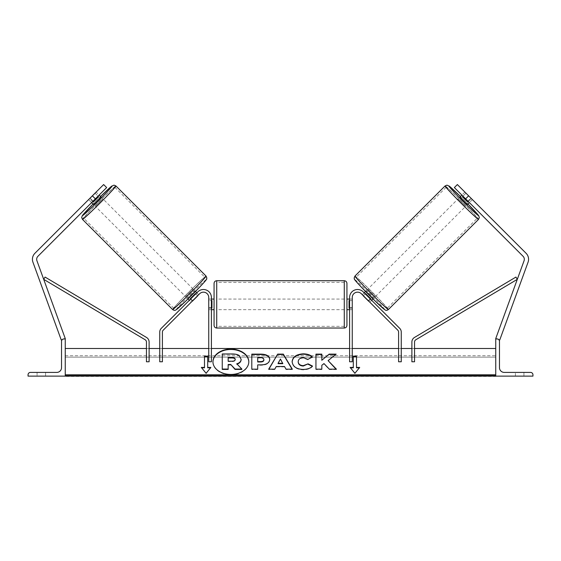 <?xml version="1.0" encoding="UTF-8"?>
<svg xmlns="http://www.w3.org/2000/svg" width="561" height="561" viewBox="0 0 561 561"><rect width="100%" height="100%" fill="white"/><g stroke="black" fill="none" stroke-linecap="round" stroke-linejoin="round"><path stroke-width="0.42" stroke-dasharray="2.81 2.1" d="M192.711 300.682L191.203 302.19L189.323 300.31L197.802 291.832A7.973 7.973 0 0 1 211.406 297.47L211.406 309.693L211.406 297.47A7.973 7.973 0 0 0 197.802 291.832L161.302 328.332A5.315 5.315 0 0 0 159.745 332.091L159.745 361.782L159.745 348.493L159.745 361.782L162.402 361.782L162.402 332.091A2.658 2.658 0 0 1 163.181 330.212L199.681 293.712L192.711 300.682L190.831 298.803L189.323 300.31L191.203 302.19L199.681 293.712A5.315 5.315 0 0 1 208.748 297.47A5.315 5.315 0 0 0 199.681 293.712A5.315 5.315 0 0 1 208.748 297.47L208.748 361.782L208.748 348.493L208.748 361.782L211.406 361.782L211.406 297.47A7.973 7.973 0 0 0 197.802 291.832L190.831 298.803L192.711 300.682M208.748 307.568L208.748 309.693L208.748 307.568L211.406 307.568L208.748 307.568M211.406 348.493L211.406 361.782L211.406 348.493L208.748 348.493L211.406 348.493M159.745 348.493L162.402 348.493L159.745 348.493M45.588 376.129L37.082 376.129L37.082 372.413L45.588 372.413L41.339 372.413L45.588 372.413L45.588 376.129L37.082 376.129L37.082 372.413L45.588 372.413L45.588 376.129L37.082 376.129L37.082 372.413L37.082 376.129L45.588 376.129L45.588 372.413L45.588 376.129M28.05 376.129L65.251 376.129L65.251 338.928L63.926 338.928A2.391 2.391 0 0 0 61.535 341.319L61.535 367.623A4.783 4.783 0 0 1 56.752 372.413L30.441 372.413A2.391 2.391 0 0 0 28.05 374.804L28.05 376.129M214.064 283.389L214.064 325.373M346.936 325.373L346.936 283.389M211.406 308.178L208.748 308.178L208.748 300.584L208.748 309.693L208.748 308.178L211.939 308.178L211.939 300.584L208.748 300.584L208.748 299.069L208.748 300.584L211.406 300.584M349.594 308.178L352.252 308.178L352.252 309.693L352.252 308.178L349.061 308.178L349.061 300.584L352.252 300.584L349.594 300.584M352.252 300.584L352.252 308.178L352.252 300.584M211.939 300.584L211.939 308.178L211.939 300.584M349.061 308.178L349.061 300.584L349.061 308.178M344.279 280.731L344.279 328.031M216.721 328.031L216.721 280.731M92.691 201.525L89.851 198.685L88.68 199.66L91.618 202.598L93.119 201.097L90.111 198.089L88.61 199.59L103.638 184.562L90.111 198.089L93.119 201.097L91.618 202.598L88.61 199.59M95.37 198.839L37.924 256.293A4.25 4.25 0 0 0 36.935 260.753L65.251 338.564L61.261 340.015L32.938 262.204A8.506 8.506 0 0 1 34.915 253.284L92.369 195.831L95.37 198.839L106.646 187.563L93.119 201.097L106.646 187.563L103.638 184.562L92.369 195.831M64.256 338.928L62.18 339.678M106.646 187.563L103.638 184.562L106.646 187.563M93.561 204.541L101.078 197.03M95.622 192.577L96.19 192.143L99.129 195.081M96.19 192.143L95.216 193.314L98.056 196.154M89.851 198.685L95.216 193.314M88.68 199.66L89.115 199.092M93.035 201.869L98.406 196.504L93.035 201.869L89.655 198.489M95.026 193.124L98.406 196.504M187.451 298.431L194.969 290.914L187.451 298.431L187.977 298.957M192.276 301.117L190.396 299.237M195.768 293.866L197.647 295.745M194.969 290.914L195.494 291.447M196.841 292.793L198.72 294.672L197.549 295.647L195.298 293.396L189.927 298.761L195.298 293.396M189.927 298.761L192.185 301.019L191.203 302.19M197.549 295.647L192.185 301.019M190.123 298.957L195.487 293.585M185.572 296.552L193.089 289.041L185.572 296.552L95.44 206.42L102.951 198.903L95.44 206.42M193.089 289.041L102.951 198.903M114.717 187.143A21.949 0.806 -45 0 0 98.631 202.093A21.949 0.806 -45 0 0 83.673 218.187A21.949 0.806 -45 0 0 99.767 203.229A21.949 0.806 -45 0 0 114.717 187.143L204.849 277.274A21.949 0.806 135 0 1 189.899 293.368A21.949 0.806 135 0 1 173.812 308.319A21.949 0.806 135 0 1 188.762 292.225A21.949 0.806 135 0 1 204.849 277.274M173.812 308.319L83.673 218.187M465.378 192.577L472.32 199.66L469.382 202.598L467.881 201.097L469.382 202.598L472.39 199.59L470.889 198.089L472.39 199.59M467.881 201.097L470.889 198.089L457.362 184.562L526.085 253.284A8.506 8.506 0 0 1 528.062 262.204L499.739 340.015L495.749 338.564L524.065 260.753A4.25 4.25 0 0 0 523.076 256.293L454.354 187.563L467.881 201.097L454.354 187.563L457.362 184.562L470.889 198.089L467.881 201.097M496.744 338.928L498.82 339.678M454.354 187.563L457.362 184.562L454.354 187.563M468.631 195.831L465.63 198.839M467.439 204.541L459.922 197.03M472.32 199.66L471.885 199.092M464.81 192.143L461.871 195.081M465.974 193.124L462.594 196.504L467.965 201.869L462.594 196.504M467.965 201.869L471.345 198.489M471.149 198.685L468.309 201.525M462.944 196.154L465.784 193.314M373.549 298.431L366.031 290.914L373.549 298.431L373.023 298.957M369.797 302.19L368.289 300.682L369.797 302.19L371.677 300.31L369.797 302.19L368.815 301.019L371.073 298.761L365.702 293.396L371.073 298.761M364.159 292.793L362.28 294.672L363.451 295.647L365.702 293.396M366.031 290.914L365.506 291.447M365.232 293.866L363.353 295.745M368.724 301.117L370.604 299.237M363.451 295.647L368.815 301.019M370.877 298.957L365.513 293.585M367.911 289.041L375.428 296.552L367.911 289.041L458.049 198.903L465.56 206.42L458.049 198.903M375.428 296.552L465.56 206.42M446.283 187.143A21.949 0.806 -135 0 1 462.369 202.093A21.949 0.806 -135 0 1 477.327 218.187A21.949 0.806 -135 0 1 461.233 203.229A21.949 0.806 -135 0 1 446.283 187.143L356.151 277.274A21.949 0.806 45 0 0 371.102 293.368A21.949 0.806 45 0 0 387.188 308.319L477.327 218.187M387.188 308.319A21.949 0.806 45 0 0 372.238 292.225A21.949 0.806 45 0 0 356.151 277.274M519.661 376.129L523.918 376.129L523.918 372.413L515.412 372.413L523.918 372.413L515.412 372.413L523.918 372.413L523.918 376.129L523.918 372.413L523.918 376.129L519.661 376.129M532.95 376.129L495.749 376.129L495.749 338.928L497.074 338.928A2.391 2.391 0 0 1 499.465 341.319L499.465 367.623A4.783 4.783 0 0 0 504.248 372.413L530.559 372.413A2.391 2.391 0 0 1 532.95 374.804L532.95 376.129M515.412 376.129L515.412 372.413L515.412 376.129M370.169 298.803L363.198 291.832A7.973 7.973 0 0 0 349.594 297.47L349.594 307.568L349.594 297.47A7.973 7.973 0 0 1 363.198 291.832L399.698 328.332A5.315 5.315 0 0 1 401.255 332.091L401.255 361.782L401.255 348.493L401.255 361.782L398.598 361.782L398.598 332.091A2.658 2.658 0 0 0 397.819 330.212L361.319 293.712L368.289 300.682L370.169 298.803L363.198 291.832A7.973 7.973 0 0 0 349.594 297.47L349.594 361.782L349.594 348.493L349.594 361.782L352.252 361.782L352.252 297.47A5.315 5.315 0 0 1 361.319 293.712A5.315 5.315 0 0 0 352.252 297.47L352.252 309.693L352.252 297.47A5.315 5.315 0 0 1 361.319 293.712L368.289 300.682L370.169 298.803M349.594 307.568L349.594 309.693L349.594 307.568L352.252 307.568L349.594 307.568M349.594 348.493L352.252 348.493L349.594 348.493M401.255 348.493L398.598 348.493L401.255 348.493M146.456 348.493L146.456 361.782L146.456 348.493L149.114 348.493L149.114 361.782L146.456 361.782L146.456 342.035A2.658 2.658 0 0 0 145.159 339.749L43.702 279.35L45.062 277.071L146.519 337.463A5.315 5.315 0 0 1 149.114 342.035L149.114 361.782L149.114 348.493L146.456 348.493M414.544 342.035L414.544 361.782L414.544 348.493L414.544 361.782L411.886 361.782L411.886 342.035A5.315 5.315 0 0 1 414.481 337.463L515.938 277.071L517.298 279.35L415.841 339.749A2.658 2.658 0 0 0 414.544 342.035M414.544 348.493L411.886 348.493L414.544 348.493M212.949 361.964A17.924 12.679 0 0 0 212.949 362.154A17.924 12.679 0 0 0 230.873 374.825A17.924 12.679 0 0 0 248.796 362.154A17.924 12.679 0 0 0 248.796 361.964M495.749 374.797L495.749 348.493L495.749 374.797L65.251 374.797L65.251 348.493L65.251 374.797M495.749 376.129L495.749 357.14L495.749 376.438L495.749 375.737L495.749 376.438L65.251 376.438L65.251 357.14L65.251 376.129M65.251 357.14L65.251 355.737L65.251 357.14L495.749 357.14L495.749 355.737L495.749 357.14L65.251 357.14M222.254 369.418L222.254 354.356L232.331 354.356C235.557 354.384 237.871 354.931 239.274 355.99L241.16 359.538M237.051 364.082L241.854 369.418M228.159 364.482L228.159 369.418M241.16 359.496L241.16 359.124M239.274 355.99L239.274 355.618M222.254 354.356L222.254 353.977M236.777 364.166L236.777 363.794M292.092 369.173L292.316 369.545L286.04 369.545L284.497 366.88L276.264 366.88L276.264 366.501M276.264 366.88L274.764 369.173M274.764 369.545L268.684 369.545L268.684 369.173M268.684 369.545L268.908 369.173M292.316 369.545L292.316 369.173M286.04 369.545L286.04 369.173M284.497 366.88L284.497 366.501M282.807 363.654L280.458 359.412L278.074 363.654M280.458 359.412L280.458 359.033M269.757 359.839C269.35 363.416 266.307 365.218 260.613 365.253L257.702 365.253L257.702 364.874M257.702 369.173L257.702 369.545L257.702 369.173M257.702 369.545L251.805 369.545L251.805 369.173L251.805 369.545M251.805 354.517L251.805 354.138M269.757 359.797L269.757 359.419M263.866 360.036L263.866 359.987C263.796 358.689 262.66 358.03 260.465 358.016L257.702 358.016L257.702 361.985M263.866 359.987L263.866 359.615M257.702 358.016L257.702 357.638M312.253 366.326L312.512 366.452C310.724 368.563 307.589 369.692 303.094 369.846C296.404 369.503 292.751 366.908 292.134 362.069L292.134 361.698M292.134 362.069L292.134 361.656M312.358 357.35L307.926 359.398M307.926 359.776L303.277 358.016C300.1 358.241 298.41 359.566 298.207 361.985L298.207 361.614M312.512 366.452L312.512 366.081M328.087 360.975L336.137 354.138M321.832 365.281L323.985 363.963L329.328 369.545L336.411 369.545L336.411 369.173M336.411 369.545L336.046 369.173M329.328 369.545L329.328 369.173M323.985 363.963L323.985 363.584M321.832 369.545L321.832 369.173L321.832 369.545L315.941 369.545L315.941 369.173L315.941 369.545M315.941 354.517L315.941 354.138M321.832 360.611L321.832 354.138M336.137 354.517L335.667 354.517M353.311 367.785L353.311 356.137M356.501 367.785L356.501 356.137M359.384 367.785L359.692 367.413M359.692 367.785L354.91 373.268M354.91 373.647L350.12 367.413M201.616 367.785L206.09 373.268M206.09 373.647L210.88 367.413M201.308 367.785L201.308 367.413M204.499 367.785L204.499 356.137M207.689 367.785L207.689 356.137M228.159 361.586L228.159 361.207L228.159 361.586L232.058 361.586C234.119 361.536 235.171 360.947 235.22 359.797L235.22 359.426M235.22 359.797L235.22 359.384M228.159 357.967L228.159 357.595M100.552 196.504A20.995 0.771 -45 0 0 93.035 204.015L100.552 196.497M82.474 219.386A23.653 0.863 135 0 1 98.582 202.051A23.653 0.863 135 0 1 115.917 185.936M206.055 276.075A23.653 0.863 -45 0 0 188.72 292.183A23.653 0.863 -45 0 0 172.606 309.518M176.364 309.518A20.995 0.771 135 0 1 190.663 294.132A20.995 0.771 135 0 1 206.048 279.827M460.448 196.504A20.995 0.771 -135 0 1 467.965 204.015L460.448 196.497M478.526 219.386A23.653 0.863 45 0 0 462.418 202.051A23.653 0.863 45 0 0 445.083 185.936M354.945 276.075A23.653 0.863 -135 0 1 372.28 292.183A23.653 0.863 -135 0 1 388.394 309.518M384.636 309.518A20.995 0.771 45 0 0 370.337 294.132A20.995 0.771 45 0 0 354.952 279.827M495.749 375.737L65.251 375.737M232.331 354.356L232.331 353.977M260.613 365.253L260.613 364.874M260.465 358.016L260.465 357.638M303.094 369.846L303.094 369.468M303.277 358.016L303.277 357.638M232.058 361.586L232.058 361.207M208.748 309.693L211.406 309.693L208.748 309.693M211.406 299.069L208.748 299.069M349.594 299.069L352.252 299.069M352.252 309.693L349.594 309.693L352.252 309.693M344.279 299.069L216.721 299.069M344.279 309.693L216.721 309.693M344.279 326.334L216.721 326.334M344.279 282.428L216.721 282.428M212.949 362.154L212.949 361.775M65.251 355.737L495.749 355.737M248.796 362.154L248.796 361.775"/><path stroke-width="0.84" d="M199.681 293.712L163.181 330.212A2.658 2.658 0 0 0 162.402 332.091L162.402 361.782L159.745 361.782L159.745 332.091A5.315 5.315 0 0 1 161.302 328.332L197.802 291.832A7.973 7.973 0 0 1 211.406 297.47L211.406 361.782L208.748 361.782L208.748 297.47A5.315 5.315 0 0 0 199.681 293.712M28.05 376.129L65.251 376.129L65.251 338.928L63.926 338.928A2.391 2.391 0 0 0 61.535 341.319L61.535 367.623A4.783 4.783 0 0 1 56.752 372.413L30.441 372.413A2.391 2.391 0 0 0 28.05 374.804L28.05 376.129M214.064 304.385L214.064 283.389C214.225 281.776 215.108 280.886 216.721 280.731L216.721 328.031C215.108 327.876 214.225 326.986 214.064 325.373L214.064 304.385M346.936 283.389L346.936 325.373C346.775 326.986 345.892 327.876 344.279 328.031L344.279 280.731C345.892 280.886 346.775 281.776 346.936 283.389M211.406 300.584L211.939 300.584L211.939 308.178L211.406 308.178M349.594 300.584L349.061 300.584L349.061 308.178L349.594 308.178M95.37 198.839L92.369 195.831L103.638 184.562L106.646 187.563L37.924 256.293A4.25 4.25 0 0 0 36.935 260.753L65.251 338.564L64.256 338.928M92.369 195.831L34.915 253.284A8.506 8.506 0 0 0 32.938 262.204L61.261 340.015L62.18 339.678M82.474 219.386L81.682 217.5L82.327 215.634L93.035 204.015A20.995 0.771 -45 0 0 82.474 215.627A20.995 0.771 -45 0 0 97.859 201.329A20.995 0.771 -45 0 0 112.165 185.943A20.995 0.771 -45 0 0 100.552 196.504L111.583 186.224L114.03 185.151L115.917 185.936A23.653 0.863 135 0 1 99.809 203.278A23.653 0.863 135 0 1 82.474 219.386L172.606 309.518A23.653 0.863 -45 0 0 189.941 293.41A23.653 0.863 -45 0 0 206.055 276.075L206.841 277.961C205.831 279.722 209.751 276.447 199.428 287.379L185.761 301.117L175.881 309.96C174.983 310.605 173.889 310.457 172.606 309.518M115.917 185.936L206.055 276.075M99.129 195.081L101.078 197.03L97.453 200.922L93.561 204.541L91.618 202.598M98.596 196.694L93.231 202.065L98.596 196.694L98.056 196.154M92.691 201.525L93.231 202.065M89.115 199.092L95.622 192.577M187.977 298.957L189.323 300.31M192.276 301.117L191.203 302.19M190.396 299.237L190.123 298.957L195.487 293.585L195.768 293.866M197.647 295.745L198.72 294.672M195.494 291.447L196.841 292.793M192.374 301.208L197.745 295.843M465.63 198.839L468.631 195.831L457.362 184.562L454.354 187.563L523.076 256.293A4.25 4.25 0 0 1 524.065 260.753L495.749 338.564L496.744 338.928M468.631 195.831L526.085 253.284A8.506 8.506 0 0 1 528.062 262.204L499.739 340.015L498.82 339.678M478.526 219.386L479.318 217.5L478.673 215.634L467.965 204.015A20.995 0.771 -135 0 1 478.526 215.627A20.995 0.771 -135 0 1 463.141 201.329A20.995 0.771 -135 0 1 448.835 185.943A20.995 0.771 -135 0 1 460.448 196.504L449.417 186.224L446.97 185.151L445.083 185.936A23.653 0.863 45 0 0 461.191 203.278A23.653 0.863 45 0 0 478.526 219.386L388.394 309.518A23.653 0.863 -135 0 1 371.059 293.41A23.653 0.863 -135 0 1 354.945 276.075L354.159 277.961C355.169 279.722 351.249 276.447 361.572 287.379L375.239 301.117L385.119 309.96C386.017 310.605 387.111 310.457 388.394 309.518M445.083 185.936L354.945 276.075M461.871 195.081L459.922 197.03L463.547 200.922L467.439 204.541L469.382 202.598M471.885 199.092L465.378 192.577M468.309 201.525L467.769 202.065L462.404 196.694L467.769 202.065M462.404 196.694L462.944 196.154M373.023 298.957L371.677 300.31M365.506 291.447L364.159 292.793M362.28 294.672L363.353 295.745M370.604 299.237L370.877 298.957L365.513 293.585L365.232 293.866M369.797 302.19L368.724 301.117M368.626 301.208L363.255 295.843M532.95 376.129L495.749 376.129L495.749 338.928L497.074 338.928A2.391 2.391 0 0 1 499.465 341.319L499.465 367.623A4.783 4.783 0 0 0 504.248 372.413L530.559 372.413A2.391 2.391 0 0 1 532.95 374.804L532.95 376.129M361.319 293.712L397.819 330.212A2.658 2.658 0 0 1 398.598 332.091L398.598 361.782L401.255 361.782L401.255 332.091A5.315 5.315 0 0 0 399.698 328.332L363.198 291.832A7.973 7.973 0 0 0 349.594 297.47L349.594 361.782L352.252 361.782L352.252 297.47A5.315 5.315 0 0 1 361.319 293.712M146.456 342.035L146.456 361.782L149.114 361.782L149.114 342.035A5.315 5.315 0 0 0 146.519 337.463L45.062 277.071L43.702 279.35L145.159 339.749A2.658 2.658 0 0 1 146.456 342.035M414.544 342.035L414.544 361.782L411.886 361.782L411.886 342.035A5.315 5.315 0 0 1 414.481 337.463L515.938 277.071L517.298 279.35L415.841 339.749A2.658 2.658 0 0 0 414.544 342.035M248.796 361.964A17.924 12.679 0 0 0 230.873 349.475A17.924 12.679 0 0 0 212.949 361.964M230.873 349.096A17.924 12.679 0 0 0 212.949 361.775A17.924 12.679 0 0 0 230.873 374.453A17.924 12.679 0 0 0 248.796 361.775A17.924 12.679 0 0 0 230.873 349.096M495.749 348.493L414.544 348.493M411.886 348.493L401.255 348.493M398.598 348.493L352.252 348.493M349.594 348.493L211.406 348.493M208.748 348.493L162.402 348.493M159.745 348.493L149.114 348.493M146.456 348.493L65.251 348.493M495.749 374.797L65.251 374.797M207.689 367.413L207.689 356.137L204.499 356.137L204.499 367.413L201.308 367.413L206.09 373.268L210.88 367.413L207.689 367.413L207.689 367.785L210.571 367.785M312.512 366.081C310.724 368.184 307.589 369.32 303.094 369.468C296.404 369.124 292.751 366.529 292.134 361.698L292.134 361.656C292.653 356.859 296.383 354.25 303.34 353.837C307.575 353.956 310.584 355.001 312.358 356.971L307.926 359.398L303.277 357.638C300.1 357.869 298.41 359.194 298.207 361.614L298.207 361.656C298.41 364.117 300.1 365.456 303.277 365.667L308.08 363.844L312.512 366.081M284.497 366.501L276.264 366.501L274.764 369.173L268.684 369.173L277.681 354.124L283.319 354.124L292.316 369.173L286.04 369.173L284.497 366.501M269.757 359.419L269.757 359.461C269.35 363.037 266.307 364.846 260.613 364.874L257.702 364.874L257.702 369.173L251.805 369.173L251.805 354.138L260.921 354.138C266.552 354.236 269.497 355.997 269.757 359.419M329.146 354.138L321.832 360.239L321.832 354.138L315.941 354.138L315.941 369.173L321.832 369.173L321.832 365.281L323.985 363.584L329.328 369.173L336.411 369.173L328.087 360.604L336.137 354.138L329.146 354.138L321.832 360.239M350.12 367.413L353.311 367.413L353.311 356.137L356.501 356.137L356.501 367.413L359.692 367.413L354.91 373.268L350.12 367.413M65.251 376.129L495.749 376.129M235.038 369.418L235.038 369.047L241.854 369.047L241.854 369.418L235.038 369.418L230.746 364.482L228.159 364.482L228.159 369.418L222.254 369.418L222.254 353.977L232.331 353.977C235.557 354.012 237.871 354.552 239.274 355.618L241.16 359.538C241.02 361.838 239.561 363.381 236.777 364.166M230.746 364.86L228.159 364.86M228.159 369.047L222.254 369.047M235.038 369.047L230.746 364.482M241.16 359.166C241.02 361.459 239.561 363.002 236.777 363.794L241.854 369.047M268.908 369.173L277.681 354.124M277.681 354.503L283.319 354.503L283.319 354.124M283.319 354.503L292.092 369.173M278.074 363.283L278.074 363.654L282.807 363.654L280.458 359.033L278.074 363.283L282.807 363.283M257.702 365.253L257.702 369.173M251.805 369.173L251.805 354.517L260.921 354.517C266.552 354.608 269.497 356.368 269.757 359.797M257.702 361.614L257.702 361.985L260.493 361.985C262.667 361.929 263.789 361.277 263.866 360.036L263.866 359.615C263.796 358.311 262.66 357.652 260.465 357.638L257.702 357.638L257.702 361.614L260.493 361.614C262.667 361.55 263.789 360.898 263.866 359.657M292.134 362.027C292.653 357.231 296.383 354.629 303.34 354.215C307.575 354.335 310.584 355.379 312.358 357.35M308.08 363.844L303.277 366.045C300.1 365.835 298.41 364.496 298.207 362.027L298.207 361.656M308.08 364.222L312.253 366.326M336.046 369.173L328.087 360.604M321.832 369.173L321.832 365.66M321.832 354.517L315.941 354.517L315.941 369.173M335.667 354.517L329.146 354.517M350.429 367.785L353.311 367.785L353.311 367.413M353.311 356.516L356.501 356.516M359.384 367.785L356.501 367.785L356.501 367.413M201.616 367.785L204.499 367.785L204.499 367.413M207.689 356.516L204.499 356.516M232.03 357.595L228.159 357.595L228.159 361.207L232.058 361.207C234.119 361.165 235.171 360.569 235.22 359.426L235.22 359.384C235.143 358.191 234.084 357.595 232.03 357.595L232.03 357.967L228.159 357.967L228.159 361.207M235.22 359.755C235.143 358.57 234.084 357.974 232.03 357.967M206.048 279.827A20.995 0.771 135 0 1 191.75 295.219A20.995 0.771 135 0 1 176.364 309.518M354.952 279.827A20.995 0.771 45 0 0 369.25 295.219A20.995 0.771 45 0 0 384.636 309.518M495.749 375.737L65.251 375.737M260.921 354.517L260.921 354.138M260.493 361.985L260.493 361.614M303.34 354.215L303.34 353.837M303.277 366.045L303.277 365.667M344.279 280.731L216.721 280.731M214.064 299.069L211.406 299.069M346.936 299.069L349.594 299.069M349.594 309.693L346.936 309.693M214.064 309.693L211.406 309.693M344.279 328.031L216.721 328.031"/></g></svg>
